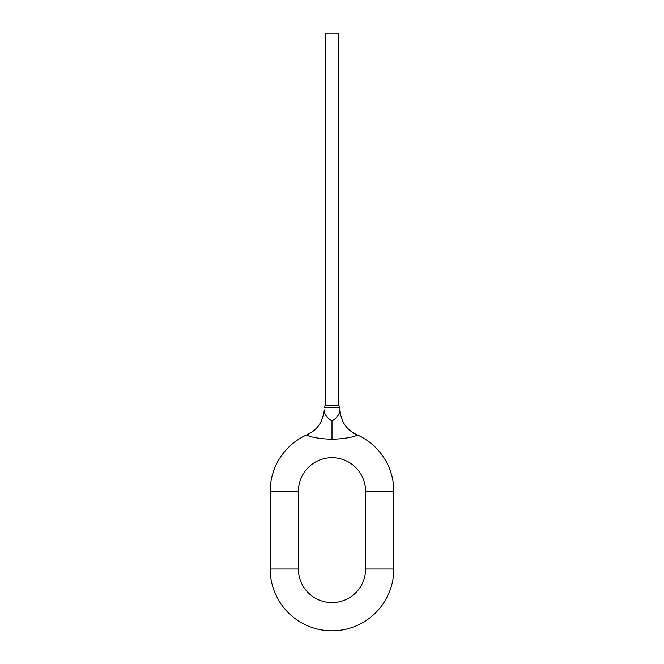 <?xml version="1.0" encoding="UTF-8"?>
<svg xmlns="http://www.w3.org/2000/svg" width="664" height="664" viewBox="0 0 664 664"><rect width="100%" height="100%" fill="white"/><g stroke="black" fill="none" stroke-linecap="round" stroke-linejoin="round"><path stroke-width="1" d="M353.281 433.268L356.51 434.555C346.276 429.625 340.773 421.349 339.993 409.713L339.951 407.264L324.049 407.264A1.585 1.585 0 0 1 325.634 405.712L338.366 405.712L325.659 405.712L325.659 33.2L338.341 33.2L338.341 405.712A1.585 1.585 0 0 1 339.951 407.264L339.993 409.713C339.819 413.929 337.146 417.689 332 420.984L332 439.095C320.048 439.336 304.618 435.891 307.49 434.555A61.818 61.818 0 0 0 270.182 491.31A61.818 61.818 0 0 1 307.49 434.555A28.212 27.747 -113.4 0 0 307.498 434.546M307.49 434.555C317.716 429.633 323.219 421.358 323.999 409.721L324.007 409.721C324.181 413.921 326.846 417.681 332 420.984M332 439.095C343.944 439.336 359.398 435.891 356.51 434.555A61.818 61.818 0 0 1 393.818 491.31L393.818 568.982A61.818 61.818 0 0 1 332 630.8A61.818 61.818 0 0 1 270.182 568.982L270.182 491.31L298.393 491.31L298.393 568.982A33.607 33.607 0 0 0 332 602.588A33.607 33.607 0 0 0 365.607 568.982L365.607 491.31A33.607 33.607 0 0 0 332 457.704A33.607 33.607 0 0 0 298.393 491.31M365.607 491.31L393.818 491.31A61.818 61.818 0 0 0 356.51 434.555A28.212 27.747 113.4 0 1 356.502 434.546M365.607 568.982L393.818 568.982A61.818 61.818 0 0 1 332 630.8A61.818 61.818 0 0 1 270.182 568.982L298.393 568.982"/></g></svg>

